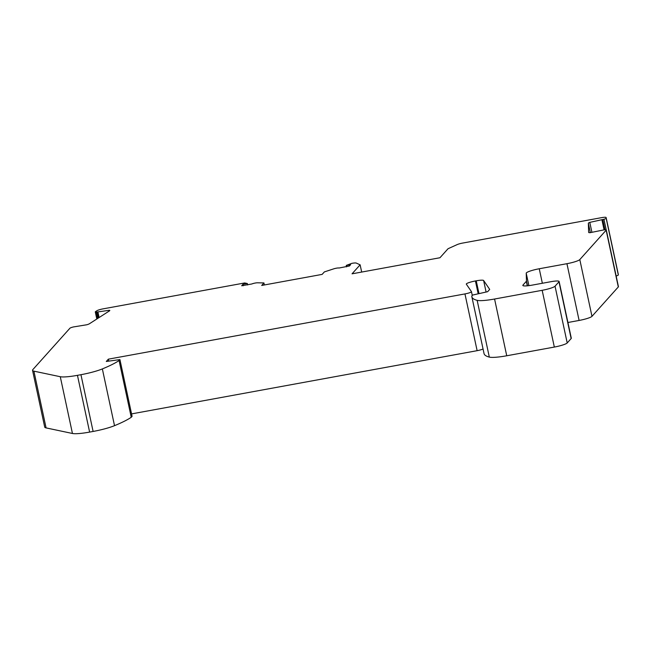 <?xml version="1.0" encoding="UTF-8"?>
<svg xmlns="http://www.w3.org/2000/svg" width="651" height="651" viewBox="0 0 651 651"><rect width="100%" height="100%" fill="white"/><g stroke="black" fill="none" stroke-linecap="round" stroke-linejoin="round"><path stroke-width="0.98" d="M346.251 265.421L350.653 264.615L349.432 265.982L339.008 268.025A3.418 0.505 -12.1 0 0 333.825 268.814L324.353 271.915L322.139 274.388L261.694 285.447L263.932 282.925L257.373 282.803A3.418 0.505 -12.1 0 0 251.847 283.974L241.7 285.765L242.953 284.324L247.347 283.519L244.67 282.957L103.167 308.843A5.696 0.846 -12.1 0 0 96.983 310.706L95.551 311.617A4.557 0.675 -12.1 0 0 95.29 311.927A4.557 0.675 -12.1 0 0 96.348 312.13L109.368 310.275A5.696 0.846 167.9 0 1 109.799 310.494A5.696 0.846 167.9 0 1 109.474 310.877L89.464 323.734A5.696 0.846 167.9 0 1 86.819 324.759L73.482 326.932A4.557 0.675 -12.1 0 0 69.836 328.324L32.859 369.589A22.793 3.377 -12.1 0 0 32.55 370.346A22.793 3.377 -12.1 0 0 33.909 371.151L60.283 376.717A22.793 3.377 -12.1 0 0 77.453 375.334L80.944 374.699A22.793 3.377 -12.1 0 0 102.353 368.922A108.269 16.055 -12.1 0 0 119.076 360.532L119.922 359.588L106.292 361.468L108.351 359.165L464.952 293.918A5.696 0.846 -12.1 0 0 471.47 291.681A5.696 0.846 -12.1 0 0 471.446 291.632L466.336 284.17A7.975 1.18 167.9 0 1 466.311 284.105A7.975 1.18 167.9 0 1 475.425 280.963L476.239 280.817A9.114 1.351 167.9 0 1 483.62 280.5L489.698 289.394L487.632 291.697L472.691 295.041L471.845 295.993A108.269 16.055 -12.1 0 0 471.877 296.832L484.043 353.583A108.269 16.055 -12.1 0 0 489.316 357.098A22.793 3.377 -12.1 0 0 506.738 355.772L554.335 347.064A11.401 1.693 -12.1 0 0 567.208 342.955L571.147 338.553A10.253 1.522 -12.1 0 0 571.293 338.211L559.119 281.46A10.253 1.522 -12.1 0 0 550.787 281.72L532.103 285.138A11.401 1.693 167.9 0 1 522.834 285.431A11.401 1.693 167.9 0 1 522.989 285.057L526.325 281.338A11.401 1.693 -12.1 0 0 526.48 281.004L526.22 273.2A11.401 1.693 167.9 0 1 539.248 268.757L566.94 263.696A11.401 1.693 -12.1 0 0 579.805 259.586L606.138 230.202A4.557 0.675 -12.1 0 0 606.284 229.974A4.557 0.675 -12.1 0 0 604.038 229.86L590.14 232.667A5.696 0.846 167.9 0 1 588.659 232.415A5.696 0.846 167.9 0 1 588.659 232.399L588.349 223.26A5.696 0.846 167.9 0 1 589.79 222.373L603.933 219.265A4.557 0.675 -12.1 0 0 606.146 218.199L606.122 217.548A5.696 0.846 -12.1 0 0 606.114 217.524A5.696 0.846 -12.1 0 0 601.483 217.67L462.771 243.051A5.696 0.846 -12.1 0 0 457.14 244.613L448.043 248.723L439.962 257.739L352.045 273.827L360.125 264.811L356.268 263.077A5.696 0.846 -12.1 0 0 351.776 263.362L346.251 265.421L346.56 266.853M471.877 296.832A108.269 16.055 -12.1 0 0 477.15 300.339A22.793 3.377 -12.1 0 0 494.573 299.021L542.169 290.305A11.401 1.693 -12.1 0 0 555.043 286.204L558.981 281.802A10.253 1.522 -12.1 0 0 559.119 281.46M616.147 276A4.557 0.675 -12.1 0 0 618.312 274.958L618.287 274.299A5.696 0.846 -12.1 0 0 618.287 274.283A5.696 0.846 -12.1 0 0 618.279 274.258L606.114 217.524M567.916 322.497L579.105 320.447A11.401 1.693 -12.1 0 0 591.971 316.337L618.304 286.953A4.557 0.675 -12.1 0 0 618.45 286.725L606.284 229.974M131.567 413.898L477.126 350.677A5.696 0.846 -12.1 0 0 483.058 348.969M32.55 370.346L44.716 427.105A22.793 3.377 -12.1 0 0 46.083 427.902L72.448 433.476A22.793 3.377 -12.1 0 0 89.618 432.093L93.109 431.45A22.793 3.377 -12.1 0 0 114.519 425.673A108.269 16.055 -12.1 0 0 131.242 417.291L132.088 416.339L119.922 359.588M360.125 264.811L361.679 272.061M108.351 359.165L108.774 361.126M119.076 360.532L131.242 417.291M242.953 284.324L243.254 285.756M247.347 283.519L247.657 284.951M109.368 310.275L109.49 310.869M606.138 230.202L618.304 286.953M589.79 222.373L591.914 232.293M477.15 300.339L489.316 357.098M526.48 281.004L527.513 285.805M526.325 281.338L527.286 285.83M522.989 285.057L523.127 285.716M558.981 281.802L571.147 338.553M555.043 286.204L567.208 342.955M542.169 290.305L554.335 347.064M494.573 299.021L506.738 355.772M483.62 280.5L486.094 292.047M476.239 280.817L478.99 293.634M475.425 280.963L478.184 293.813M263.907 282.973L264.339 284.967L263.932 282.925M464.952 293.918L477.126 350.677M102.353 368.922L114.519 425.673M80.944 374.699L93.109 431.45M588.349 223.26L590.351 232.627M603.933 219.265L606.211 229.884M602.769 219.615L604.942 229.779M97.227 312.106L98.472 317.94M96.348 312.13L97.699 318.437M97.935 312.041L99.115 317.533M33.909 371.151L46.083 427.902M606.122 217.548L618.287 274.299M606.146 218.199L618.312 274.958M77.453 375.334L89.618 432.093M60.283 376.717L72.448 433.476M601.931 219.826L604.079 229.86M526.22 273.2L528.889 285.651M539.248 268.757L542.356 283.266M566.94 263.696L579.105 320.447M579.805 259.586L591.971 316.337M472.284 295.497L471.47 291.681M95.29 311.927L96.812 319.014"/></g></svg>
